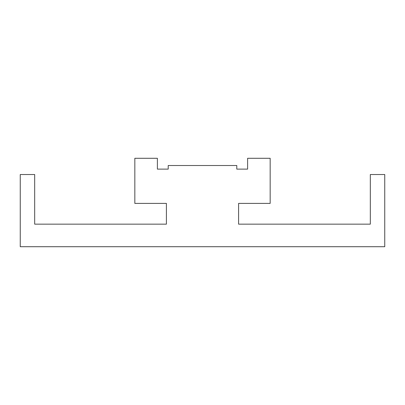 <?xml version="1.0" encoding="UTF-8"?>
<svg xmlns="http://www.w3.org/2000/svg" width="405" height="405" viewBox="0 0 405 405"><rect width="100%" height="100%" fill="white"/><g stroke="black" fill="none" stroke-linecap="round" stroke-linejoin="round"><path stroke-width="0.61" d="M370.317 224.152L238.591 224.152L238.591 203.401L270.165 203.401L270.165 158.289L270.165 203.401L238.591 203.401L238.591 224.152L370.317 224.152L370.317 174.53L370.317 224.152M20.25 246.711L20.25 174.53L34.683 174.53L34.683 224.152L166.409 224.152L166.409 203.401L134.835 203.401L134.835 158.289L157.388 158.289L157.388 169.118L168.217 169.118L168.217 165.508L236.783 165.508L236.783 169.118L247.612 169.118L236.783 169.118L236.783 165.508L168.217 165.508L168.217 169.118L157.388 169.118L157.388 158.289L134.835 158.289L134.835 203.401L166.409 203.401L166.409 224.152L34.683 224.152L34.683 174.53L20.25 174.53L20.25 246.711L384.75 246.711L384.75 174.53L370.317 174.53L384.75 174.53L384.75 246.711L20.25 246.711M247.612 158.289L270.165 158.289L247.612 158.289L247.612 169.118L247.612 158.289"/></g></svg>
